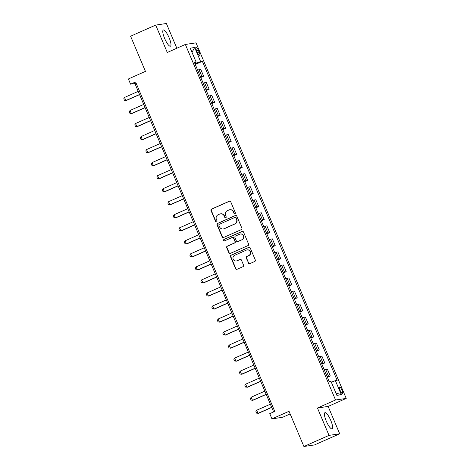 <?xml version="1.0" encoding="UTF-8"?>
<svg xmlns="http://www.w3.org/2000/svg" width="470" height="470" viewBox="0 0 470 470"><rect width="100%" height="100%" fill="white"/><g stroke="black" fill="none" stroke-linecap="round" stroke-linejoin="round"><path stroke-width="0.7" d="M234.947 213.721A0.781 0.752 -98.5 0 0 235.335 212.699L230.741 201.824A1.116 1.075 -98.5 0 0 229.319 201.236L211.571 209.091A1.116 1.075 -98.5 0 0 211.012 210.554L215.607 221.429A0.781 0.752 -98.5 0 0 216.6 221.84A0.781 0.752 -98.5 0 0 216.987 220.818L216.394 219.408A3.56 3.443 -98.5 0 1 218.168 214.737L219.649 214.085A3.56 3.443 -98.5 0 1 224.184 215.959L224.778 217.369A0.781 0.752 -98.5 0 0 225.776 217.78A0.781 0.752 -98.5 0 0 226.164 216.758L225.565 215.348A3.56 3.443 -98.5 0 1 227.339 210.678L228.82 210.025A3.56 3.443 -98.5 0 1 233.361 211.9L233.954 213.309A0.781 0.752 -98.5 0 0 234.947 213.721M330.774 420.439A8.848 2.197 66.1 0 0 324.94 412.678A8.848 2.197 66.1 0 0 326.274 421.108A8.848 2.197 66.1 0 0 332.102 428.863A8.848 2.197 66.1 0 0 330.774 420.439M169.13 37.776A8.848 2.197 66.1 0 0 163.302 30.021A8.848 2.197 66.1 0 0 164.629 38.446A8.848 2.197 66.1 0 0 170.463 46.201A8.848 2.197 66.1 0 0 169.13 37.776M341.978 390.182A3.631 0.905 66.1 0 0 339.581 386.998A3.631 0.905 66.1 0 0 340.127 390.458A3.631 0.905 66.1 0 0 342.524 393.637A3.631 0.905 66.1 0 0 341.978 390.182M248.366 263.083A1.116 1.075 -98.5 0 0 249.782 263.67L254.763 261.467A1.116 1.075 -98.5 0 0 255.316 260.004L250.216 247.931A1.116 1.075 -98.5 0 0 248.795 247.343L231.046 255.198A1.116 1.075 -98.5 0 0 230.494 256.661L235.593 268.734A1.116 1.075 -98.5 0 0 237.009 269.322L243.025 266.66A1.116 1.075 -98.5 0 0 243.583 265.203L241.398 260.033A1.116 1.075 -98.5 0 0 239.982 259.446L236.998 260.768A2.979 2.879 -98.5 0 1 233.073 258.829A2.979 2.879 -98.5 0 1 234.683 255.292L246.368 250.116A2.979 2.879 -98.5 0 1 250.293 252.055A2.979 2.879 -98.5 0 1 248.683 255.592L246.732 256.455A1.116 1.075 -98.5 0 0 246.18 257.918L248.654 263.041A1.116 1.075 -98.5 0 0 249.658 263.717M176.832 48.228L166.386 23.5L155.711 25.092L130.59 36.208L145.453 71.399L128.375 78.96L130.578 84.171L135.601 81.95L274.78 411.432L269.757 413.659L271.96 418.87L282.629 417.278L290.154 413.947M329.024 435.385L339.698 433.792L328.136 406.421L317.462 408.013L329.024 435.385L303.902 446.5L289.038 411.309L271.96 418.87M317.462 408.013L335.545 400.005L185.356 44.456L196.031 42.864L346.22 398.419L335.545 400.005M155.711 25.092L167.273 52.464L185.356 44.456M241.316 229.636A1.116 1.075 -98.5 0 0 241.874 228.179L236.768 216.1A1.116 1.075 -98.5 0 0 235.353 215.513L217.598 223.373A1.116 1.075 -98.5 0 0 217.046 224.83L222.145 236.909A1.116 1.075 -98.5 0 0 223.567 237.497L241.316 229.636M243.495 232.016L248.595 244.095A1.116 1.075 -98.5 0 1 248.042 245.552L230.288 253.412A1.116 1.075 -98.5 0 1 228.872 252.825L226.687 247.655A1.116 1.075 -98.5 0 1 227.239 246.192L234.442 243.008A1.116 1.075 -98.5 0 0 234.994 241.545L233.543 238.12A1.116 1.075 -98.5 0 0 232.127 237.532L224.631 240.851A0.781 0.752 -98.5 0 1 223.603 240.34A0.781 0.752 -98.5 0 1 224.025 239.418L242.074 231.428A1.116 1.075 -98.5 0 1 243.495 232.016M339.698 433.792L314.577 444.908L303.902 446.5M196.53 50.437L197.5 52.734A3.519 0.875 66.1 0 0 199.815 55.812A3.519 0.875 66.1 0 0 199.286 52.464L198.317 50.173A3.519 0.875 66.1 0 0 196.002 47.088A3.519 0.875 66.1 0 0 196.53 50.437M194.68 63.08L196.178 62.24L194.433 62.498L329.212 381.558L330.956 381.293L336.902 395.37L341.343 394.712L335.88 392.961M196.178 62.24L190.233 48.163L194.674 47.499L200.62 61.576L194.962 63.744M195.262 64.46L202.37 61.317L200.62 61.576M202.37 61.317L337.143 380.371L335.398 380.635L341.343 394.712M328.136 406.421L346.22 398.419M130.578 84.171L134.902 83.525L273.628 411.943M195.45 63.526L195.15 62.816M136.053 83.02L134.902 83.525M200.766 77.497L203.651 76.216L200.79 69.443L199.045 69.701A4.535 0.3 157.1 0 0 197.653 70.124M206.271 90.528L209.156 89.253L206.295 82.473L204.55 82.732A4.535 0.3 157.1 0 0 203.158 83.155M211.782 103.559L214.667 102.284L211.8 95.51L210.055 95.768A4.535 0.3 157.1 0 0 208.662 96.186M217.287 116.595L220.172 115.32L217.305 108.541L215.56 108.799A4.535 0.3 157.1 0 0 214.173 109.222M222.792 129.626L225.676 128.351L222.815 121.571L221.064 121.836A4.535 0.3 157.1 0 0 219.678 122.253M228.297 142.663L231.181 141.382L228.32 134.608L226.575 134.867A4.535 0.3 157.1 0 0 225.183 135.29M233.802 155.693L236.686 154.418L233.825 147.639L232.08 147.903A4.535 0.3 157.1 0 0 230.688 148.32M239.306 168.73L242.191 167.449L239.33 160.675L237.585 160.934A4.535 0.3 157.1 0 0 236.193 161.357M244.811 181.761L247.696 180.486L244.835 173.706L243.09 173.965A4.535 0.3 157.1 0 0 241.697 174.388M250.316 194.797L253.201 193.517L250.34 186.743L248.595 187.001A4.535 0.3 157.1 0 0 247.202 187.424M255.821 207.828L258.706 206.553L255.845 199.774L254.1 200.032A4.535 0.3 157.1 0 0 252.707 200.455M261.332 220.859L264.216 219.584L261.349 212.81L259.605 213.069A4.535 0.3 157.1 0 0 258.212 213.492M266.837 233.895L269.721 232.621L266.854 225.841L265.109 226.099A4.535 0.3 157.1 0 0 263.723 226.522M272.341 246.926L275.226 245.651L272.365 238.872L270.614 239.136A4.535 0.3 157.1 0 0 269.228 239.553M277.846 259.963L280.731 258.682L277.87 251.908L276.125 252.167A4.535 0.3 157.1 0 0 274.733 252.59M283.351 272.994L286.236 271.719L283.375 264.939L281.63 265.203A4.535 0.3 157.1 0 0 280.238 265.62M288.856 286.03L291.741 284.75L288.88 277.976L287.135 278.234A4.535 0.3 157.1 0 0 285.742 278.657M294.361 299.061L297.246 297.786L294.385 291.006L292.64 291.271A4.535 0.3 157.1 0 0 291.247 291.688M299.866 312.098L302.751 310.817L299.889 304.043L298.144 304.302A4.535 0.3 157.1 0 0 296.752 304.724M305.371 325.128L308.255 323.853L305.394 317.074L303.649 317.332A4.535 0.3 157.1 0 0 302.257 317.755M310.882 338.165L313.766 336.884L310.899 330.11L309.154 330.369A4.535 0.3 157.1 0 0 307.762 330.792M316.386 351.196L319.271 349.921L316.404 343.141L314.659 343.4A4.535 0.3 157.1 0 0 313.273 343.823M321.891 364.227L324.776 362.952L321.909 356.172L320.164 356.436A4.535 0.3 157.1 0 0 318.778 356.853M327.396 377.263L330.281 375.988L327.42 369.209L325.675 369.467A4.535 0.3 157.1 0 0 324.282 369.89M203.651 76.216L201.906 76.475A4.535 0.3 157.1 0 0 200.52 76.898M209.156 89.253L207.411 89.512A4.535 0.3 157.1 0 0 206.025 89.935M214.667 102.284L212.922 102.542A4.535 0.3 157.1 0 0 211.529 102.965M220.172 115.32L218.427 115.579A4.535 0.3 157.1 0 0 217.034 116.002M225.676 128.351L223.932 128.61A4.535 0.3 157.1 0 0 222.539 129.033M231.181 141.382L229.436 141.646A4.535 0.3 157.1 0 0 228.044 142.063M236.686 154.418L234.941 154.677A4.535 0.3 157.1 0 0 233.549 155.1M242.191 167.449L240.446 167.714A4.535 0.3 157.1 0 0 239.054 168.131M247.696 180.486L245.951 180.744A4.535 0.3 157.1 0 0 244.559 181.167M253.201 193.517L251.456 193.781A4.535 0.3 157.1 0 0 250.069 194.198M258.706 206.553L256.961 206.812A4.535 0.3 157.1 0 0 255.574 207.235M264.216 219.584L262.466 219.843A4.535 0.3 157.1 0 0 261.079 220.266M269.721 232.621L267.976 232.879A4.535 0.3 157.1 0 0 266.584 233.302M275.226 245.651L273.481 245.91A4.535 0.3 157.1 0 0 272.089 246.333M280.731 258.682L278.986 258.947A4.535 0.3 157.1 0 0 277.594 259.364M286.236 271.719L284.491 271.977A4.535 0.3 157.1 0 0 283.099 272.4M291.741 284.75L289.996 285.014A4.535 0.3 157.1 0 0 288.603 285.431M297.246 297.786L295.501 298.045A4.535 0.3 157.1 0 0 294.108 298.468M302.751 310.817L301.006 311.081A4.535 0.3 157.1 0 0 299.619 311.498M308.255 323.853L306.511 324.112A4.535 0.3 157.1 0 0 305.124 324.535M313.766 336.884L312.015 337.143A4.535 0.3 157.1 0 0 310.629 337.566M319.271 349.921L317.526 350.179A4.535 0.3 157.1 0 0 316.134 350.602M324.776 362.952L323.031 363.21A4.535 0.3 157.1 0 0 321.639 363.633M330.281 375.988L328.536 376.247A4.535 0.3 157.1 0 0 327.144 376.664M331.327 382.169L335.398 380.635M191.989 52.323L194.674 47.499M234.9 213.738A0.781 0.752 -98.5 0 1 234.242 213.268L233.649 211.858A3.56 3.443 -98.5 0 0 229.965 209.732L229.677 209.773M220.506 213.832L220.794 213.791A3.56 3.443 -98.5 0 1 224.472 215.918L225.071 217.328A0.781 0.752 -98.5 0 0 225.729 217.798M229.736 201.148A1.116 1.075 -98.5 0 0 229.613 201.195L211.858 209.05A1.116 1.075 -98.5 0 0 211.306 210.513L215.895 221.388A0.781 0.752 -98.5 0 0 216.558 221.858M235.764 215.425A1.116 1.075 -98.5 0 0 235.64 215.471L217.886 223.326A1.116 1.075 -98.5 0 0 217.334 224.789L222.433 236.862A1.116 1.075 -98.5 0 0 223.438 237.538M235.864 217.839A0.781 0.752 -98.5 0 0 234.871 217.428L219.29 224.325A0.781 0.752 -98.5 0 0 218.903 225.347L219.531 226.828A3.56 3.443 -98.5 0 0 224.067 228.708L234.718 223.996A3.56 3.443 -98.5 0 0 236.492 219.32L236.151 217.792A0.781 0.752 -98.5 0 0 235.347 217.328L235.059 217.375M223.209 228.955L223.497 228.913A3.56 3.443 -98.5 0 0 224.355 228.667L224.067 228.708M236.151 217.792L236.78 219.279A3.56 3.443 -98.5 0 1 235.006 223.949L224.355 228.667M232.397 237.456L232.685 237.409A1.116 1.075 -98.5 0 1 233.837 238.079L235.282 241.504A1.116 1.075 -98.5 0 1 234.73 242.966L227.527 246.151A1.116 1.075 -98.5 0 0 226.975 247.614L229.16 252.778A1.116 1.075 -98.5 0 0 230.165 253.453M242.491 231.34A1.116 1.075 -98.5 0 0 242.361 231.387L224.313 239.371A0.781 0.752 -98.5 0 0 224.584 240.869M241.909 239.7A2.979 2.879 -98.5 0 0 240.317 234.019A2.979 2.879 -98.5 0 0 239.6 234.225L235.482 236.046A1.116 1.075 -98.5 0 0 234.924 237.509L236.375 240.934A1.116 1.075 -98.5 0 0 237.791 241.521L242.197 239.659A2.979 2.879 -98.5 0 0 240.605 233.972L240.317 234.019M237.526 241.604L237.814 241.557A1.116 1.075 -98.5 0 0 238.084 241.48L237.791 241.521M242.197 239.659L238.084 241.48M247.085 249.911L247.373 249.87A2.979 2.879 -98.5 0 1 248.971 255.551L247.026 256.414A1.116 1.075 -98.5 0 0 246.468 257.871L248.654 263.041M236.281 260.973L236.569 260.932A2.979 2.879 -98.5 0 0 237.285 260.721L236.998 260.768M240.393 259.358A1.116 1.075 -98.5 0 0 240.27 259.405L237.285 260.721M249.212 247.255A1.116 1.075 -98.5 0 0 249.088 247.302L231.334 255.157A1.116 1.075 -98.5 0 0 230.782 256.62L235.881 268.693A1.116 1.075 -98.5 0 0 236.886 269.369M138.221 91.38L124.538 97.437L125.86 100.568L139.543 94.511M124.538 97.437L123.78 98.765L124.438 100.327L126.377 100.486L139.596 94.64M143.726 104.416L130.043 110.474L131.365 113.599L145.048 107.542M130.043 110.474L129.285 111.801L129.943 113.364L131.882 113.523L145.101 107.671M149.231 117.447L135.548 123.504L136.87 126.63L150.553 120.579M135.548 123.504L134.79 124.832L135.448 126.395L137.393 126.553L150.606 120.708M154.736 130.484L141.053 136.535L142.375 139.666L156.058 133.609M141.053 136.535L140.295 137.863L140.959 139.431L142.898 139.59L156.111 133.738M160.241 143.514L146.564 149.572L147.88 152.697L161.562 146.646M146.564 149.572L145.8 150.899L146.464 152.462L148.403 152.621L161.621 146.769M165.746 156.551L152.069 162.602L153.39 165.734L167.067 159.677M152.069 162.602L151.305 163.93L151.969 165.499L153.907 165.657L167.126 159.806M171.256 169.582L157.573 175.639L158.895 178.764L172.578 172.707M157.573 175.639L156.81 176.967L157.474 178.53L159.412 178.688L172.631 172.837M176.761 182.618L163.078 188.67L164.4 191.801L178.083 185.744M163.078 188.67L162.32 189.998L162.978 191.566L164.917 191.725L178.136 185.873M182.266 195.649L168.583 201.706L169.905 204.832L183.588 198.775M168.583 201.706L167.825 203.034L168.483 204.597L170.422 204.755L183.641 198.904M187.771 208.68L174.088 214.737L175.41 217.868L189.093 211.811M174.088 214.737L173.33 216.065L173.988 217.628L175.927 217.786L189.146 211.941M193.276 221.717L179.593 227.774L180.915 230.899L194.598 224.842M179.593 227.774L178.835 229.101L179.493 230.664L181.432 230.823L194.65 224.971M198.781 234.747L185.098 240.805L186.42 243.93L200.103 237.879M185.098 240.805L184.34 242.132L184.998 243.695L186.942 243.854L200.155 238.008M204.286 247.784L190.603 253.841L191.925 256.967L205.607 250.91M190.603 253.841L189.845 255.169L190.509 256.732L192.447 256.89L205.66 251.039M209.79 260.815L196.108 266.872L197.429 269.997L211.112 263.946M196.108 266.872L195.35 268.2L196.013 269.762L197.952 269.921L211.171 264.07M215.295 273.851L201.618 279.903L202.934 283.034L216.617 276.977M201.618 279.903L200.855 281.23L201.518 282.799L203.457 282.958L216.676 277.106M220.806 286.882L207.123 292.939L208.445 296.065L222.122 290.014M207.123 292.939L206.359 294.267L207.023 295.83L208.962 295.988L222.181 290.137M226.311 299.919L212.628 305.97L213.95 309.101L227.633 303.044M212.628 305.97L211.87 307.298L212.528 308.866L214.467 309.025L227.686 303.173M231.816 312.95L218.133 319.007L219.455 322.132L233.138 316.075M218.133 319.007L217.375 320.334L218.033 321.897L219.972 322.056L233.191 316.204M237.321 325.98L223.638 332.037L224.96 335.169L238.643 329.112M223.638 332.037L222.88 333.365L223.538 334.928L225.477 335.087L238.695 329.241M242.826 339.017L229.143 345.074L230.464 348.2L244.147 342.142M229.143 345.074L228.385 346.402L229.043 347.964L230.982 348.123L244.2 342.272M248.33 352.048L234.648 358.105L235.969 361.236L249.652 355.179M234.648 358.105L233.89 359.433L234.548 360.995L236.492 361.154L249.705 355.308M253.835 365.084L240.152 371.141L241.474 374.267L255.157 368.21M240.152 371.141L239.395 372.469L240.058 374.032L241.997 374.19L255.21 368.339M259.34 378.115L245.657 384.172L246.979 387.298L260.662 381.246M245.657 384.172L244.899 385.5L245.563 387.063L247.502 387.221L260.715 381.376M264.845 391.152L251.168 397.203L252.484 400.334L266.167 394.277M251.168 397.203L250.404 398.531L251.068 400.099L253.007 400.258L266.226 394.406M270.356 404.182L256.673 410.24L257.995 413.365L271.672 407.314M256.673 410.24L255.909 411.567L256.573 413.13L258.512 413.289L271.731 407.437M201.906 76.475L199.045 69.701M207.411 89.512L204.55 82.732M212.922 102.542L210.055 95.768M218.427 115.579L215.56 108.799M223.932 128.61L221.064 121.836M229.436 141.646L226.575 134.867M234.941 154.677L232.08 147.903M240.446 167.714L237.585 160.934M245.951 180.744L243.09 173.965M251.456 193.781L248.595 187.001M256.961 206.812L254.1 200.032M262.466 219.843L259.605 213.069M267.976 232.879L265.109 226.099M273.481 245.91L270.614 239.136M278.986 258.947L276.125 252.167M284.491 271.977L281.63 265.203M289.996 285.014L287.135 278.234M295.501 298.045L292.64 291.271M301.006 311.081L298.144 304.302M306.511 324.112L303.649 317.332M312.015 337.143L309.154 330.369M317.526 350.179L314.659 343.4M323.031 363.21L320.164 356.436M328.536 376.247L325.675 369.467M196.719 50.883L198.317 50.173M197.694 53.169L199.286 52.464M225.071 217.328L224.778 217.369M211.306 210.513L211.012 210.554M229.613 201.195L229.319 201.236M233.837 238.079L233.543 238.12M247.026 256.414L246.732 256.455M249.088 247.302L248.795 247.343"/></g></svg>
